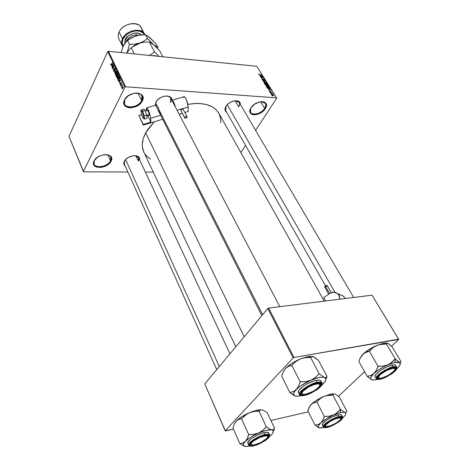 <?xml version="1.0" encoding="UTF-8"?>
<svg xmlns="http://www.w3.org/2000/svg" width="470" height="470" viewBox="0 0 470 470"><rect width="100%" height="100%" fill="white"/><g stroke="black" fill="none" stroke-linecap="round" stroke-linejoin="round"><path stroke-width="0.7" d="M250.845 108.041C246.339 115.773 260.057 115.978 264.651 108.37L265.221 108.723C260.145 117.083 245.281 116.307 250.974 107.836L254.552 104.217L259.364 101.967L263.74 101.873L264.833 102.343L266.196 103.935L266.326 106.179L264.252 109.992L260.151 113.211L256.949 114.486L253.917 114.827L252.607 114.621L250.663 113.505L249.84 111.578L249.905 110.397L250.974 107.836C256.144 99.223 271.155 100.316 265.221 108.723L264.651 108.37C261.573 113.446 252.355 116.102 250.498 112.406L250.845 108.041M124.814 99.593C119.979 108.623 137.475 109.557 141.623 100.645L142.263 101.044C137.886 110.438 119.421 109.469 124.521 99.934L126.377 97.372L124.521 99.934L128.122 95.868L133.55 93.36L138.92 93.283L141.541 94.623L142.915 96.844L142.845 99.599L141.358 102.466L140.148 103.811L137.029 106.067L131.512 107.806L128.063 107.612L125.414 106.338L124.521 105.345L123.786 102.83L124.521 99.934C128.968 90.228 147.709 91.591 142.263 101.044L141.623 100.645C138.744 106.902 126.63 109.475 124.527 104.205L124.814 99.593M94.364 160.634C90.099 168.548 106.89 168.618 110.491 160.828L111.09 161.198C107.289 169.412 89.57 169.353 94.065 160.999L95.351 159.136L94.065 160.999L97.343 157.374L100.633 155.593L104.228 154.659L108.969 155.118L110.996 156.575L111.737 158.713L111.09 161.198L107.83 164.753L104.604 166.498L101.073 167.426L96.356 167.032L94.288 165.616L93.477 163.495L94.065 160.999C97.919 152.527 115.902 152.891 111.09 161.198L110.491 160.828C107.894 166.539 95.733 169.071 94.071 164.177L94.364 160.634M124.391 161.251L126.119 159.072L128.71 157.233L133.31 155.717L136.153 155.764L138.303 156.663L139.431 158.261L139.537 159.571C140.642 153.608 127.347 155.012 124.391 161.251C123.393 163.29 123.657 164.888 125.196 166.045L123.945 164.418L124.391 161.251M156.246 101.685L155.658 105.174L156.246 101.685L157.092 100.41L156.246 101.685M155.276 105.286L155.981 102.019L157.897 99.564L160.687 97.554L163.924 96.297L167.097 95.998L169.717 96.691L171.386 98.265L171.867 100.228C172.425 93.83 159.207 95.246 155.981 102.019L155.276 105.286M225.911 106.379L227.85 104.082L230.529 102.19L235.012 100.745L238.66 101.356L240 102.818L240.27 104.217C240.734 98.63 229.29 100.304 225.911 106.379C224.46 109.005 224.701 110.944 226.634 112.195L225.271 110.779L224.995 109.816L225.911 106.379M107.877 154.859L110.491 160.828L107.877 154.859M137.939 93.183L141.623 100.645L137.939 93.183M260.609 101.72L264.651 108.37L260.609 101.72M216.729 369.614L124.344 164.153L124.662 160.893M135.877 155.764L138.333 161.057L135.877 155.764M325.493 285.807L225.606 110.391L226.07 106.126M235.112 100.733L238.684 106.849L235.112 100.733M143.773 151.986L142.387 147.116L142.269 144.449L143.197 138.768L145.682 132.816L147.492 129.814L154.236 121.777L145.682 132.816L244.159 336.802L145.682 132.816C141.893 140.095 141.258 146.493 143.785 152.004L235.817 346.784M324.294 301.135L218.826 113.27C213.568 104.922 203.24 101.943 187.83 104.34L196.243 103.429L199.856 103.5L206.465 104.546L212.017 106.731L214.338 108.223L216.317 109.951L218.838 113.299M125.608 86.791L276.589 97.872L256.849 66.311L108.382 51.265L125.608 86.791L124.926 87.162L107.724 51.624L68.967 136.341L83.378 171.515L124.926 87.162L83.378 171.515L83.666 171.856L127.864 171.985L83.666 171.856L68.967 136.341L107.724 51.624L108.382 51.265L107.724 51.624L124.926 87.162L125.608 86.791L276.589 97.872L276.73 98.254L256.849 66.311L108.382 51.265L125.608 86.791M271.413 94.094L270.914 93.859L271.413 94.094M271.495 93.301L270.385 93.019L272.271 93.16L272.618 93.818L271.495 93.301L272.618 93.818L272.271 93.16L270.385 93.019L271.495 93.301M270.514 92.655L270.015 92.414L270.514 92.655M270.385 92.132L269.492 91.632L269.698 91.115L270.074 91.891L270.467 91.209L271.407 91.721L271.172 92.167L270.667 91.427L270.385 92.132L270.743 91.421L271.172 92.167L271.407 91.721L270.573 91.209L270.209 91.92L269.745 91.115L269.463 91.579L270.385 92.132L270.673 91.703L270.397 92.132M268.769 89.235L270.861 89.835L268.693 90.293L269.216 89.952L268.769 89.235L269.216 89.952L268.693 90.293L270.861 89.835L268.769 89.235M266.085 86.157L266.19 85.552L267.354 85.534L268.493 86.092L268.822 86.797L267.906 87.067L266.508 86.586L266.085 86.157L267.906 87.067L268.828 86.762L266.878 85.464L266.12 85.593L266.085 86.157M263.97 82.761L264.052 82.174L265.239 82.15L266.719 83.349L265.791 83.672L264.393 83.19L263.97 82.761L265.791 83.672L266.713 83.372L264.769 82.08L264.011 82.203L263.97 82.761M258.67 74.242L259.199 73.884L259.211 74.483L261.561 74.947L259.046 74.589L261.561 74.947L259.311 74.519L258.947 74.172L259.199 73.884L258.67 74.242M260.127 75.37L262.207 75.981L260.039 76.387L260.568 76.069L260.127 75.37L260.568 76.069L260.039 76.387L262.207 75.981L260.127 75.37M262.372 77.015L260.18 76.622L262.754 76.857L261.361 77.744L263.553 78.138L260.979 77.903L262.372 77.015L260.979 77.903L263.553 78.138L261.361 77.744L262.754 76.857L260.31 76.827L262.372 77.015L262.119 77.415L262.372 77.015M263.112 80.247L262.172 79.794L261.908 79.06L262.419 78.942L262.254 79.536L262.936 80.035L263.288 79.107L264.393 79.501L264.645 80.176L264.205 80.288L264.316 79.759L263.57 79.295L263.511 80.117L263.112 80.247L263.529 80.076L263.417 79.342L264.287 79.718L264.205 80.288L264.587 79.741L263.517 79.095L262.983 80.041L262.278 79.583L262.419 78.942L261.855 79.16L263.112 80.247M266.002 82.056L262.9 80.987L265.098 80.605L263.259 81.099L266.002 82.056L263.259 81.099L265.098 80.605L263.024 81.187L266.002 82.056M266.232 85.188L265.344 84.817L264.686 83.854L267.266 84.077L267.753 85.117L266.232 85.188L267.777 85.058L267.266 84.077L264.686 83.854L266.232 85.188M268.981 88.76L267.636 88.342L266.801 87.256L269.386 87.467L269.903 88.507L268.981 88.76L269.909 88.495L269.386 87.467L266.801 87.256L268.981 88.76M272.923 95.616L271.83 95.246L271.525 94.582L273.246 94.817L273.558 95.469L272.923 95.616L273.517 95.099L272.171 94.441L271.484 94.658L272.923 95.616M272.653 96.086L272.148 95.845L272.653 96.086M145.336 172.032L153.255 172.055L145.336 172.032M121.759 87.132L121.56 87.532L121.759 87.132M121.624 85.522L120.99 86.345L121.994 84.294L122.317 85.111L121.624 85.522L122.317 85.111L121.994 84.294L120.99 86.345L121.624 85.522M120.978 85.505L120.778 85.91L120.978 85.505M120.796 84.671L120.326 84.953L120.097 84.071L120.238 83.531L120.655 84.488L120.59 82.961L121.002 82.397L121.295 83.49L120.796 82.926L120.796 84.671L120.819 82.873L121.207 83.76L121.225 82.626L120.684 82.679L120.655 84.488L120.238 83.531L120.197 84.764L120.52 84.629M119.315 81.169L120.526 79.694L119.515 83.278L119.709 81.98L119.315 81.169L119.709 81.98L119.515 83.278L120.526 79.694L119.315 81.169M117.259 78.654L117.388 76.61L118.381 75.476L118.775 76.158L118.605 77.585L117.876 78.843L117.259 78.654L117.788 78.895L118.393 78.114L118.422 75.494L117.506 76.346L117.153 77.544L117.259 78.654L118.011 78.719L117.259 78.654M115.426 74.836L115.555 72.797L116.537 71.657L116.942 72.492L116.76 73.755L116.037 75.018L115.426 74.836L115.949 75.071L116.548 74.284L116.578 71.675L115.667 72.533L115.32 73.731L115.426 74.836L116.16 74.9L115.426 74.836M110.832 65.271L111.002 63.902L111.179 65.013L112.306 62.692L111.19 65.383L110.832 65.271L111.519 64.842L112.418 62.921L111.208 64.983L111.002 63.902L110.832 65.271L111.255 65.312L110.832 65.271M111.807 65.571L112.976 64.079L112.001 67.639L112.189 66.358L111.807 65.571L112.189 66.358L112.001 67.639L112.976 64.079L111.807 65.571M113.299 65.865L112.236 68.126L113.458 65.072L112.97 68.55L114.151 66.505L112.818 69.337L113.299 65.865L112.818 69.337L114.151 66.505L112.97 68.55L113.458 65.072L112.236 68.126L113.299 65.865M114.421 71.117L113.846 71.452L113.546 70.365L113.769 69.501L113.805 70.782L114.281 70.941L114.245 68.714L114.751 68.009L115.174 69.031L114.974 69.813L114.868 68.567L114.427 68.714L114.421 71.117L114.363 68.996L114.886 68.608L114.974 69.813L115.038 68.273L114.357 68.397L114.304 70.888L113.852 70.905L113.769 69.501L113.687 71.217L114.333 71.27L113.687 71.217L113.916 71.499L114.421 71.117M116.284 70.923L114.592 73.026L115.497 69.29L114.686 72.574L116.284 70.923L114.686 72.574L115.497 69.29L114.592 73.026L116.284 70.923M117.118 76.628L116.584 77.039L116.031 76.028L117.383 73.197L117.87 74.577L117.118 76.628L117.7 75.271L117.383 73.197L116.031 76.028L116.378 76.745L117.024 76.798L116.378 76.745L116.619 77.056L117.118 76.628M119.321 80L118.54 80.881L117.87 79.853L119.233 77.027L119.733 78.355L119.321 80L119.703 78.108L119.233 77.027L117.87 79.853L118.205 80.54L118.957 80.599L118.205 80.54L118.463 80.864L119.321 80M122.876 88.148L122.347 88.789L121.924 88.154L122.752 86.227L123.075 87.643L122.887 86.239L122.229 86.844L122.024 88.572L122.876 88.148M240.904 152.597L245.593 145.488L240.904 152.597M255.592 130.319L276.73 98.254L255.592 130.319M225.394 430.961L233.443 429.104L225.177 430.784L293.168 357.946L267.818 308.502L204.761 383.931L225.394 430.961M270.908 420.468L308.355 411.832L270.908 420.468M372.087 295.184L268.629 308.067L294.014 357.494L398.613 339.181L372.087 295.184L268.629 308.067L267.818 308.502L204.761 383.931L225.177 430.784L293.168 357.946L267.818 308.502L268.629 308.067L294.014 357.494L293.168 357.946L294.014 357.494L398.678 339.44L372.087 295.184M338.482 396.281L364.579 371.635L338.482 396.281M391.487 346.231L398.678 339.44L391.487 346.231M150.441 159.124L146.599 156.087L145.013 154.142M219.232 114.04L220.671 118.828L220.777 122.823M165.657 96.009C168.178 95.939 169.887 96.685 170.786 98.248L170.446 102.572C172.108 98.465 170.516 96.274 165.657 96.009M235.294 100.721L239.212 102.419C239.888 103.67 239.712 105.145 238.684 106.849C240.534 103.106 239.406 101.062 235.294 100.721M134.99 155.635L138.668 157.703L138.333 161.057C139.666 158.032 138.55 156.222 134.99 155.635M261.32 101.649L265.333 103.365C266.108 104.751 265.879 106.42 264.651 108.37C266.807 104.281 265.697 102.037 261.32 101.649M135.401 93.048C138.638 92.913 140.812 93.847 141.934 95.868L141.623 100.645C143.391 95.798 141.317 93.266 135.401 93.048M110.808 157.15L110.491 160.828C111.913 157.327 110.497 155.241 106.255 154.565M112.001 65.318L112.923 64.284L112.459 65.965L112.001 65.318L112.306 65.953L112.788 64.273L112.001 65.318M114.651 68.42L114.357 68.397L114.651 68.42M115.779 72.768L116.478 72.069L116.918 72.292L116.648 74.06L115.749 74.701L115.779 72.768L115.485 74.09L115.849 74.718L116.754 72.756L116.378 72.051L115.779 72.768M116.36 76.052L116.031 76.028L116.36 76.052M117.435 75.276L117.336 73.761L116.936 74.607L117.67 73.79L117.336 73.761L117.835 74.19L117.535 74.166L117.77 75.1L117.318 75.294L116.936 74.607L117.688 75.294M116.302 75.929L116.777 74.936L117.6 75.447L116.995 75.394L117.206 76.41L116.707 76.651L116.302 75.929L116.76 76.657L117.124 75.87L116.777 74.936L116.302 75.929M117.617 76.581L118.323 75.887L118.763 76.111L118.493 77.885L117.588 78.519L117.617 76.581L117.318 77.791L117.688 78.537L118.599 76.575L118.223 75.87L117.617 76.581M118.205 79.882L117.87 79.853L118.205 79.882M118.146 79.759L119.186 77.591L119.521 77.621L119.186 77.591L119.738 78.414L119.11 80.382L118.563 80.464L118.146 79.759L118.563 80.464L119.21 79.765L119.533 78.49L119.186 77.591L118.146 79.759M118.986 81.586L118.693 81.563L118.986 81.586M119.515 80.916L120.467 79.894L119.991 81.586L119.515 80.916L119.832 81.574L120.332 79.882L119.515 80.916M121.266 82.726L120.684 82.679L121.266 82.726M122.3 84.882L121.947 84.859L122.3 84.882M122.464 86.862L123.158 86.75L122.97 87.949L122.171 88.284L122.341 87.085L122.235 88.378L122.958 87.367L122.858 86.639L122.47 86.85M260.468 75.464L261.878 75.864L260.674 76.269L260.468 75.464L260.821 76.028L261.878 75.864L260.468 75.464M262.513 77.239L262.754 76.857L262.513 77.239M262.002 79.594L262.419 78.942L262.002 79.594M263.171 79.647L263.517 79.095L263.171 79.647M264.24 80.288L264.587 79.741L264.24 80.288M263.071 80.241L263.447 79.647L263.071 80.241M266.185 83.672L266.619 82.99L266.185 83.672M264.892 82.285L266.32 82.967L266.038 83.678L264.146 82.984L264.205 82.508L264.892 82.285L264.216 82.467L264.551 83.078L266.314 83.36L266.032 82.667L264.892 82.285M267.336 85.223L267.665 84.712L267.336 85.223M266.32 84.189L267.089 84.253L267.448 84.929L267.101 85.17L266.725 84.794L266.478 85.182L266.725 84.794L266.39 84.847L266.32 84.189L267.442 84.953L267.089 84.253L266.32 84.189M265.115 84.083L266.273 84.571L265.997 85.146L265.45 84.906L265.115 84.083L265.679 84.841L266.384 84.888L266.02 84.165L265.115 84.083M268.294 87.067L268.734 86.38L268.294 87.067M267.007 85.669L268.435 86.357L268.147 87.073L268.317 86.821L267.671 87.038L266.261 86.374L266.314 85.898L267.007 85.669L266.331 85.857L266.666 86.474L268.435 86.756L268.147 86.057L267.007 85.669M269.574 88.319L268.734 88.73L267.33 88.072L267.236 87.49L269.21 87.649L269.574 88.313L269.21 87.649L267.089 87.714L268.346 88.466L269.574 88.337M269.692 88.701L269.903 88.372L269.692 88.701M269.11 89.329L270.538 89.717L269.31 90.164L269.11 89.329L269.475 89.905L270.538 89.717L269.11 89.329M269.457 91.568L269.745 91.115L269.457 91.568M270.303 91.621L270.573 91.209L270.303 91.621M271.143 92.126L271.407 91.721L271.143 92.126M270.221 92.108L270.626 91.474L270.221 92.108M273.176 95.621L273.517 95.099L273.176 95.621M272.306 94.652L273.287 95.251L272.659 95.586L271.725 95.152L272.306 94.652L271.83 94.729L271.971 95.128L273.246 95.322L272.306 94.652M390.035 363.651L387.932 364.761L395.012 362.417L395.023 358.968L391.898 362.276L387.932 364.761L383.273 366.03L378.056 366.318L369.379 351.213L372.734 347.87L376.676 345.45L381.264 344.216L386.393 343.934L395.229 358.88L390.035 363.651M394.953 369.238L394.73 367.687L395.076 368.004L394.953 369.238L394.73 367.687L395.076 368.004L394.953 369.238M380.823 378.714L380.841 378.203L380.823 378.714L379.531 378.914L378.503 378.896L377.416 378.233L377.745 376.817L379.449 374.854L385.805 370.53L393.19 367.775C401.815 366.212 389.342 377.128 380.823 378.714C377.269 379.325 376.488 378.362 378.479 375.83C382.357 372.064 387.098 369.408 392.703 367.863L395 367.722L396.016 368.433L395.611 369.878L393.872 371.84L387.603 376.071L380.823 378.714M395.764 365.501L394.706 364.902L392.145 365.049L393.22 366.888C390.717 366.283 374.038 375.8 376.2 378.609C374.332 376.423 386.381 368.086 393.22 366.888L392.145 365.049C385.306 366.23 373.28 374.566 375.154 376.776L376.2 378.609C376.235 379.331 377.551 379.525 380.16 379.196L380.342 379.155C376.335 380.248 375.836 378.855 378.844 374.978C385.036 370.395 389.818 367.869 393.196 367.411L393.22 366.888C395.194 366.506 396.398 366.647 396.827 367.317L393.22 366.888L393.196 367.411L387.732 369.308L381.91 372.587L378.844 374.978L376.999 377.105L376.652 378.638L377.058 379.108L378.938 379.366L385.717 377.263L391.41 374.067L394.453 371.717L396.345 369.596L396.78 368.028L395.681 367.252L393.196 367.411C397.179 366.377 397.596 367.816 394.453 371.717C388.361 376.194 383.655 378.673 380.342 379.155L383.191 378.309M359.903 358.328L362.863 354.227L360.566 357.365L358.833 361.406L367.258 376.405L358.833 361.406L360.566 357.365L364.15 353.052L372.786 347.306L378.902 344.686L386.193 344.022L387.474 343.165L388.972 343.952L392.303 347.036L401.033 361.724L400.528 362.564L398.607 361.953L395.229 358.88L386.393 343.934L387.474 343.165L388.69 343.84M361.689 355.579L364.291 353.082L369.585 351.125L372.734 347.87L376.676 345.45L383.696 343.223L387.503 343.171L383.937 343.182L376.676 345.45C371.071 347.923 366.465 350.849 362.863 354.227L365.848 352.247L369.379 351.213L378.056 366.318L376.235 370.436L373.856 373.574L378.356 370.037L383.99 366.659L389.853 363.98L395.012 362.417L398.654 362.217L400.246 363.386L399.582 365.713L396.786 368.856M396.803 368.838L398.625 366.988C400.528 364.726 400.793 363.216 399.43 362.464L395.299 358.916L395.012 362.417L400.076 362.664L401.033 361.724L392.303 347.036L388.138 343.411M367.258 376.405L371.923 379.901L370.701 378.961L370.765 377.58L373.856 373.574L370.801 375.489L367.258 376.405M377.569 379.372L373.509 380.06L371.647 379.807C369.755 378.902 370.489 376.828 373.856 373.574C377.569 370.237 382.257 367.299 387.932 364.761L383.273 366.03L378.262 366.224L376.235 370.436L373.856 373.574L370.801 375.489L367.387 376.282L371.647 379.807L374.984 379.93L377.569 379.372M392.873 373.021C396.051 370.595 397.367 368.691 396.827 367.317L395.752 365.49C395.317 364.814 394.113 364.667 392.145 365.049L386.505 367L380.5 370.384L376.212 374.014L375.072 375.947L375.16 376.781M378.855 378.05L377.604 377.063L378.855 378.05M378.262 366.224L377.927 366.436L378.262 366.224M361.736 355.408L359.773 359.051M381.522 373.168L381.822 373.421C388.414 368.327 398.272 366.441 394.013 371.018L388.62 375.136L382.445 377.851L380.083 378.274L378.473 377.516L378.949 376.176L380.612 374.396L386.381 370.619L392.344 368.445L394.224 368.427L394.947 369.156L394.418 370.513L391.522 373.245C387.779 375.882 384.237 377.533 380.9 378.197C377.422 378.391 377.733 376.799 381.822 373.421L381.522 373.168M227.221 104.692L334.922 292.299L227.221 104.692M301.805 391.651L302.439 391.945C305.929 386.246 323.865 380.441 319.353 386.416L319.911 384.895L319.101 384.014L317.038 383.92L314.025 384.625L308.761 386.939L303.191 391.017L302.022 392.767L302.222 393.96L303.738 394.418L306.334 394.077L313.079 391.346L316.228 389.366L319.353 386.416L318.554 387.38C314.677 390.905 310.182 393.22 305.059 394.33C302.198 394.653 301.323 393.86 302.439 391.945L301.805 391.651M319.911 385.153L319.594 383.191L320.094 383.661L319.911 385.153L319.594 383.191L320.094 383.661L319.911 385.153M155.664 103.224L156.545 104.975L155.664 103.224M159.189 110.197L262.665 314.665L159.189 110.197M302.463 394.136L301.141 393.419L301.053 392.744L302.463 394.136L301.141 393.419L301.053 392.744L302.463 394.136M324.682 425.597L325.704 426.378L324.682 425.597M325.969 424.78L325.487 424.557L325.969 424.78L325.469 425.955L326.139 426.56L330.387 425.82L336.214 423.006L340.086 419.986C336.426 423.341 332.167 425.544 327.308 426.59C325.457 426.737 325.011 426.131 325.969 424.78C329.2 420.245 344.357 414.951 340.286 419.745L340.838 418.553L340.215 417.918L335.98 418.629L330.046 421.484L325.969 424.78M340.791 417.272L340.838 418.559L340.791 417.272M250.187 443.704L251.315 444.767L250.187 443.704M253.465 441.095L253.136 440.831L253.465 441.095L259.458 437.629L265.391 435.831L267.166 435.954L267.747 436.753L267.06 438.111L265.215 439.808C261.173 442.67 257.196 444.409 253.277 445.037C250.21 445.108 250.275 443.792 253.465 441.095C259.851 435.966 271.613 433.74 266.702 438.51L260.944 442.446L254.711 444.796L251.638 444.931L250.998 444.156L251.632 442.811L253.465 441.095M219.302 366.541L125.613 159.577L219.302 366.541M267.671 435.214L267.747 436.783L267.671 435.214M283.245 371.829L285.543 368.468L283.339 371.799L281.677 376.129L289.814 392.503L281.677 376.129L283.339 371.799L285.543 368.468L288.421 366.389L291.7 365.484L295.642 361.706L300.036 359.062L305.054 357.723L310.688 357.453L311.722 356.542L314.483 357.241L318.531 360.484L327.044 376.505L326.015 377.51L324.394 377.481L319.183 373.744L315.388 377.457L310.958 380.171L305.864 381.552L300.224 381.863L298.468 386.27L296.176 389.612L293.233 391.604L289.814 392.503L295.113 396.004M307.973 356.595L310.476 357.464L307.973 356.595L312.95 356.542L308.308 356.536L300.036 359.062L307.973 356.595M294.061 395.57L289.814 392.503L293.233 391.604L296.176 389.612C299.789 386.082 304.719 382.938 310.958 380.171C317.156 377.604 321.633 376.705 324.394 377.481L319.283 373.779L315.388 377.457L310.958 380.171L305.864 381.552L300.453 381.763L298.468 386.27L296.176 389.612C292.969 393.032 292.651 395.176 295.225 396.04L299.108 396.098L301.593 395.611L297.58 396.239L294.402 395.699L293.533 394.571L294.308 391.886L297.475 388.385L300.7 385.858L310.958 380.171L318.977 377.563L322.126 377.193L324.394 377.481L325.645 378.403L325.804 379.889L324.876 381.828L321.615 385.3L323.46 383.526M305.241 394.835C300.512 395.599 299.56 394.324 302.38 391.022C306.381 387.374 311.169 384.83 316.739 383.397L319.512 383.179L320.957 383.878L320.869 385.371L319.283 387.421L312.803 391.933L305.241 394.835L302.451 395.094L300.929 394.453L300.929 392.996L302.463 390.94L309.037 386.334L313.061 384.501L317.426 383.273C327.379 381.534 315.159 392.973 305.241 394.835L305.259 394.295L305.241 394.835M320.904 380.912L319.295 380.118L316.198 380.342C318.813 379.842 320.393 380.054 320.94 380.97L321.985 382.962C320.992 382.004 319.412 381.805 317.244 382.357L317.227 382.915C321.815 381.746 322.726 383.203 319.964 387.28C313.76 392.039 308.702 394.706 304.777 395.299L310.823 393.208L316.897 389.771L321.016 386.117L321.686 385.059L321.786 383.444L321.204 382.944L318.883 382.674L315.317 383.403L308.878 386.093L304.842 388.549L301.758 391.087L299.889 394.201L300.107 394.888L301.758 395.581L304.777 395.299C300.171 396.545 299.167 395.141 301.758 391.087C308.056 386.211 313.214 383.491 317.227 382.915L317.244 382.357C319.864 381.852 321.445 382.051 321.985 382.962C322.543 384.918 320.499 387.427 315.846 390.476M309.195 393.907L304.601 395.34C301.106 395.746 299.396 395.481 299.478 394.559C297.586 392.004 309.595 383.714 317.244 382.357C314.224 381.91 297.398 391.14 299.478 394.559L298.462 392.544C296.57 389.971 308.549 381.687 316.198 380.342L317.244 382.357L316.198 380.342L314.23 380.841L307.586 383.614L303.426 386.146L299.19 389.988L298.544 391.075L298.468 392.556M283.093 372.346L285.543 368.468L288.286 365.954L293.744 362.217L300.036 359.062C294.167 361.618 289.473 364.614 285.942 368.051L288.421 366.389L291.823 365.349L300.224 381.863L291.823 365.349L295.642 361.706L300.036 359.062L305.054 357.723L310.594 357.417L319.183 373.744L310.594 357.417L312.468 356.454L314.171 357.118M321.733 385.089L322.937 384.084L321.733 385.089M326.162 378.802L327.044 376.505L318.531 360.484L313.402 356.689M298.562 392.709L299.22 393.196M326.914 376.629L326.015 377.51L324.394 377.481C326.621 378.421 326.303 380.447 323.454 383.561L322.937 384.084M335.486 413.97L333.5 415.034L340.28 412.66L340.268 409.482L337.26 412.654L333.5 415.034L329.153 416.238L324.323 416.502L316.862 401.973L320.082 398.766L323.818 396.439L328.107 395.27L332.86 395.006L340.462 409.399L335.486 413.97M328.095 426.878L328.113 426.466L328.095 426.878L325.011 427.083L324.441 426.296L325.193 424.88L327.179 423.059L333.483 419.316L339.704 417.295C346.607 416.332 335.862 425.121 328.095 426.878C324.529 427.641 323.607 426.924 325.328 424.727C328.671 421.543 332.995 419.152 338.3 417.554L340.609 417.26L341.761 417.724L341.608 418.87L340.174 420.521L334.528 424.293L328.095 426.878M341.69 415.122L340.397 414.593L337.818 414.916L338.747 416.684C336.262 416.485 321.744 424.404 323.331 426.895C321.874 425.039 332.313 418.094 338.747 416.684L337.818 414.916C331.391 416.314 320.969 423.259 322.432 425.127L323.331 426.895C323.501 427.665 324.905 427.794 327.543 427.289L327.684 427.254C323.801 428.417 323.06 427.383 325.457 424.152C330.956 420.121 335.38 417.795 338.729 417.166L338.747 416.684C340.932 416.173 342.231 416.255 342.636 416.919C341.86 416.238 340.562 416.162 338.747 416.684L338.729 417.166L333.506 419.07L328.16 422.06L325.457 424.152L323.718 426.631L323.853 427.148L325.17 427.606L327.684 427.254L332.819 425.362L338.059 422.436L341.684 419.434L342.565 417.889L342.019 416.996L341.22 416.843L338.729 417.166C342.595 416.05 343.264 417.119 340.744 420.38C335.322 424.328 330.968 426.619 327.684 427.254L328.653 426.983M308.902 407.772L311.263 404.341L309.289 407.096L307.797 410.733L315.059 425.156L307.797 410.733L310.194 405.598L315.141 401.227L321.997 397.273L325.904 395.711L332.672 395.088L333.712 394.042L335.039 393.983L339.299 396.974L346.837 411.127L346.061 412.184L344.774 412.337L340.462 409.399L332.86 395.006L333.712 394.042L335.039 393.983L339.299 396.974L346.837 411.127L346.061 412.184L344.774 412.337L345.761 412.983L345.808 414.111L344.933 415.639L342.654 417.942L344.557 416.091C346.267 414.082 346.337 412.83 344.774 412.337L340.538 409.417L340.28 412.66L344.774 412.337L340.28 412.66L329.153 416.238L324.517 416.42L322.767 420.198L320.728 422.953L318.108 424.533L315.059 425.156L319.195 427.865M310.388 405.328L312.491 403.372L317.056 401.891L320.082 398.766L323.818 396.439L330.539 394.171L335.039 393.983L332.366 393.866L323.818 396.439C318.56 398.795 314.377 401.427 311.263 404.341L313.831 402.696L316.862 401.973L324.323 416.502L322.767 420.198L320.728 422.953C317.861 425.732 317.456 427.395 319.518 427.947L324.153 427.506L320.387 428.041L318.425 427.371L318.531 425.591L320.728 422.953L326.315 418.817L333.5 415.034C328.189 417.442 323.93 420.08 320.728 422.953L318.108 424.533L315.059 425.156L318.578 427.618M339.604 421.332C342.019 419.469 343.029 417.995 342.636 416.919L341.708 415.163C341.302 414.493 340.004 414.411 337.818 414.916L332.431 416.872L326.92 419.963L323.184 423.106L322.432 425.139M322.49 425.227L323.002 425.573M324.517 416.42L324.212 416.608L324.517 416.42M310.429 405.211L308.866 407.989M236.486 420.85L241.715 416.755L249.3 412.748C243.789 415.186 239.518 417.889 236.486 420.85L234.73 423.094L236.204 421.144L234.33 424.052L232.914 427.906L239.853 443.592L232.914 427.906L234.33 424.052L236.204 421.144L238.648 419.452L241.75 418.664L245.17 415.269L249.3 412.748L253.959 411.473L259.164 411.215L260.415 410.069L262.231 409.916L259.293 409.84L256.837 410.24L258.976 411.232L256.837 410.24L259.916 409.787L262.231 409.916L264.592 410.98L267.377 412.995L274.644 428.37L273.381 429.603L271.607 429.862L269.234 428.863L266.378 426.848L262.759 430.391L258.594 432.976L253.865 434.286L248.683 434.568L247.197 438.492L245.252 441.395L242.755 443.016L239.853 443.592L244.324 446.224M254.546 445.266C249.928 446.218 248.789 445.307 251.127 442.529C254.581 439.415 258.976 437.088 264.31 435.549L267.054 435.167L268.605 435.59L268.746 436.748L267.471 438.457L263.406 441.465L259.851 443.339L253.054 445.572L250.827 445.589L249.893 444.826L250.398 443.38L252.296 441.477L258.923 437.494L266.196 435.214C273.969 434.215 263.382 443.257 254.546 445.266L254.564 444.832L254.546 445.266M268.846 433.064L266.907 432.288L263.846 432.706C266.678 432.053 268.341 432.171 268.84 433.052L269.733 434.962C268.728 434.063 267.066 433.957 264.739 434.632L264.722 435.144C269.134 433.886 270.268 434.932 268.129 438.293C262.648 442.44 257.989 444.896 254.153 445.66L259.887 443.574L265.444 440.449L269.005 437.312L269.633 435.731L269.363 435.191L266.343 434.826L262.889 435.666L256.867 438.24L253.207 440.443L250.504 442.64L249.106 445.184L250.128 446.012L254.153 445.66C249.74 446.97 248.524 445.965 250.504 442.64C256.062 438.398 260.803 435.896 264.722 435.144L264.739 434.632C267.571 433.974 269.24 434.086 269.733 434.962C270.138 436.36 268.717 438.181 265.474 440.431M247.813 443.263C246.374 441.124 256.749 434.262 263.846 432.706L264.739 434.632L263.846 432.706L261.954 433.24L255.745 435.89L250.422 439.321L247.831 442.346L248.677 445.19C247.243 443.069 257.636 436.207 264.739 434.632C261.808 434.591 247.197 442.258 248.677 445.19C249.306 446.241 251.086 446.412 254.023 445.695L255.451 445.296M244.059 446.13L239.853 443.592L242.755 443.016L245.252 441.395C248.336 438.398 252.784 435.59 258.594 432.976C264.393 430.52 268.728 429.48 271.607 429.862L269.234 428.863L266.478 426.866L262.759 430.391L258.594 432.976L253.865 434.286L248.894 434.474L247.197 438.492L245.252 441.395C242.555 444.285 242.555 445.965 245.246 446.441L249.922 446.03L246.339 446.5L243.736 445.901L243.343 444.115L245.252 441.395L250.892 437.041L258.594 432.976L266.202 430.35L271.607 429.862L273 430.473L273.193 432.341L272.065 434.086L269.568 436.477L271.531 434.668M236.481 420.862L238.648 419.452L241.539 418.752L248.683 434.568L241.539 418.752L247.132 413.876L251.28 411.943L256.837 410.24L249.3 412.748L253.959 411.473L259.064 411.197L266.378 426.848L259.064 411.197L260.415 410.069L262.231 409.916L264.592 410.98L267.377 412.995L274.644 428.37L273.381 429.603L271.607 429.862C273.992 430.414 273.969 432.024 271.525 434.691L271.155 435.067M273.898 430.42L274.539 428.476L273.898 430.42M248.089 443.61L248.812 443.933M144.566 34.14L141.053 27.513C137.922 20.421 122.564 23.553 119.11 32.095L122.506 38.816L123.052 39.157C126.459 30.873 141.446 27.83 144.366 34.721L143.274 33.206L140.166 31.331L136.036 30.832L133.78 31.138L129.338 32.794L127.323 34.087L125.561 35.62L123.052 39.157L122.506 38.816C126.013 30.268 141.458 27.078 144.566 34.14L144.842 34.721C142.363 27.049 126.148 29.927 122.506 38.816L119.11 32.095C123.487 21.32 143.409 20.868 141.793 31.378M125.425 39.421L127.059 40.438L126.765 41.166L127.059 40.438L127.217 40.749L125.425 39.421L124.914 40.872L124.85 43.358L125.425 39.421C125.478 36.243 136.47 29.822 141.194 34.856L138.715 33.346L133.756 33.206L128.751 35.491L125.425 39.421M138.456 35.232C133.621 34.369 129.82 36.102 127.059 40.438C127.517 38.364 133.122 33.623 138.456 35.232M122.547 47.846L124.162 44.392L127.517 40.496L131.248 37.9L135.636 35.943L128.997 39.363L131.688 37.641L138.016 35.321L145.447 34.733L147.492 38.569L143.791 41.172L131.629 47.429L139.384 43.146L134.514 44.174L129.491 44.374L126.971 53.145L128.88 50.12L131.218 47.758L134.972 45.126L140.395 42.846L134.514 44.174L129.491 44.374L126.971 53.145L128.88 50.12L131.218 47.758L134.344 53.897L131.218 47.758L134.972 45.126L139.384 43.146L144.255 42.124L149.266 41.918L154.589 51.935L149.366 55.419L154.589 51.935L149.266 41.918L153.637 44.726L159.688 50.784L162.914 56.794L159.688 50.784L147.492 38.569L143.791 41.172L139.384 43.146L144.255 42.124L149.266 41.918L153.637 44.726L147.492 38.569L145.447 34.733L148.52 36.543L150.899 38.693M158.895 56.382L154.589 51.935L158.895 56.382M151.346 55.619L157.35 56.23L154.495 55.642L151.346 55.619M157.673 48.616L157.908 47.47L153.637 44.726L157.908 47.47L155.864 43.669L157.908 47.47L157.673 48.616M123.199 46.183L121.131 52.558L123.199 46.183L126.342 41.583L131.248 37.9L135.889 35.867M148.543 36.672L155.864 43.669L149.83 37.6L145.447 34.733L140.471 34.933L135.718 35.92M129.491 44.374L127.517 40.496L129.491 44.374M122.97 46.695L122.3 45.637C121.313 43.593 121.383 41.319 122.506 38.816C121.178 41.848 121.331 44.474 122.97 46.695M119.11 32.095C118.005 34.598 117.947 36.877 118.934 38.934L122.3 45.637M123.158 46.277L122.177 42.852L123.052 39.157C121.859 41.83 121.9 44.203 123.158 46.277M146.804 116.002L149.043 115.332L149.284 114.662C148.966 112.612 148.438 111.155 147.698 110.285L148.608 111.901L149.284 114.662L146.763 115.42L149.284 114.662L149.102 115.35L148.667 114.88M183.235 109.469L183.2 109.387C182.196 108.834 181.402 109.158 180.838 110.362L184.71 117.717C185.286 116.513 186.079 116.184 187.089 116.73L187.148 116.971C186.567 118.176 185.773 118.505 184.769 117.958L180.838 110.362L184.769 117.958M146.352 110.691L146.246 108.711L146.687 107.765L147.727 108.87L149.019 111.678L150.365 116.366L150.888 122.094L147.75 115.72L150.888 122.094L150.641 118.305L160.664 115.273L150.641 118.305C149.877 113.388 148.614 109.892 146.834 107.806L146.352 110.691M147.451 110.662L147.457 110.967M159.988 113.241C158.954 108.876 157.779 106.108 156.469 104.933L156.011 105.069L156.915 105.315L158.461 108.176L160.552 115.044M184.146 96.579L185.321 97.631L186.672 100.38L188.147 106.966L177.096 110.303L188.147 106.966L188.182 111.466L184.845 112.483L188.182 111.466L188.147 106.966C187.583 102.055 186.308 98.606 184.316 96.62L183.87 96.691M182.29 113.258L179.141 114.216L182.29 113.258M162.661 119.221L143.244 125.12L143.191 124.433L150.888 122.094L143.191 124.433L138.891 115.555L143.244 125.12L162.661 119.221M187.089 116.725L183.053 109.21L181.573 109.334L180.897 110.609M141.699 114.715L138.891 115.555L141.699 114.715M171.832 100.239L172.637 100.615L173.577 102.049L175.428 107.119C174.388 103.347 173.295 101.056 172.161 100.245L171.832 100.239M183.547 97.572L183.664 97.02M143.191 124.433L138.891 115.555L143.191 124.433M155.934 105.233L156.111 106.255M184.71 117.717L185.074 118.217L185.938 118.211L186.802 117.694L187.125 116.813L185.92 116.478L184.71 117.717M145.154 110.468L146.734 115.056L144.237 115.808L142.657 111.214L145.154 110.468L142.657 111.214L141.335 109.874L143.82 109.134L145.154 110.468L143.82 109.134L141.335 109.874L141 110.368L141.264 113.423L142.633 117.406L143.791 118.605L143.573 115.79L142.193 111.766L141.035 110.597L142.193 111.766L143.573 115.79L143.791 118.605L144.278 119.039L146.969 118.275L144.484 119.028L144.237 115.808L146.734 115.056L146.969 118.275L146.734 115.056L145.154 110.468M144.484 119.028L144.237 115.808L142.657 111.214L142.193 111.766L142.657 111.214L141.335 109.874L141 110.368L141.241 113.388L142.645 117.471L144.484 119.028M141.253 113.305L142.645 117.471M331.232 292.634L327.173 285.519L325.275 285.948L329.605 293.562L325.275 285.948L324.606 286.941L328.724 294.179M329.87 293.374L323.754 297.657L325.622 300.97L323.754 297.657L329.87 293.374C332.507 291.717 335.039 291.77 337.454 293.527C339.105 294.954 339.904 296.846 339.863 299.196L338.935 295.283L337.196 293.327L333.588 292.158L329.87 293.374M337.454 293.527L343.464 296.229L345.233 298.532L343.758 296.482L341.361 295.113M340.456 294.925L339.528 294.872M343.464 296.229L340.609 294.943M325.504 287.005L324.635 286.976M324.611 286.941L325.058 286.113L326.515 285.396L327.196 285.707L326.503 286.506M265.333 103.365L264.645 102.237M114.104 71.111L114.404 71.14M114.739 68.426L115.109 68.461M116.478 72.069L116.877 72.104M115.896 74.712L116.284 74.742M118.323 75.887L118.722 75.917M117.735 78.531L118.129 78.566M118.657 80.47L119.033 80.499M120.966 82.779L121.295 82.802M122.018 85.064L122.317 85.088M122.823 86.621L123.14 86.644M122.365 88.401L122.723 88.431M262.207 79.307L262.013 79.606M266.308 83.372L266.108 83.678M264.205 82.508L264.011 82.814M268.423 86.762L268.223 87.073M266.314 85.898L266.12 86.21M269.516 88.46L269.31 88.771M383.937 343.182L386.481 343.917M353.687 297.475L239.212 102.419M170.786 98.248L279.82 306.675M155.922 105.885L261.855 315.634M229.936 353.816L138.668 157.703M310.746 357.359L308.308 356.536M332.366 393.866L333.465 394.224M260.204 410.181L259.293 409.84M147.698 110.285L145.336 110.996M156.469 104.933L146.834 107.806M184.316 96.62L172.161 100.245M142.786 117.641L143.855 118.746M141.241 113.382L141.006 110.479"/></g></svg>
